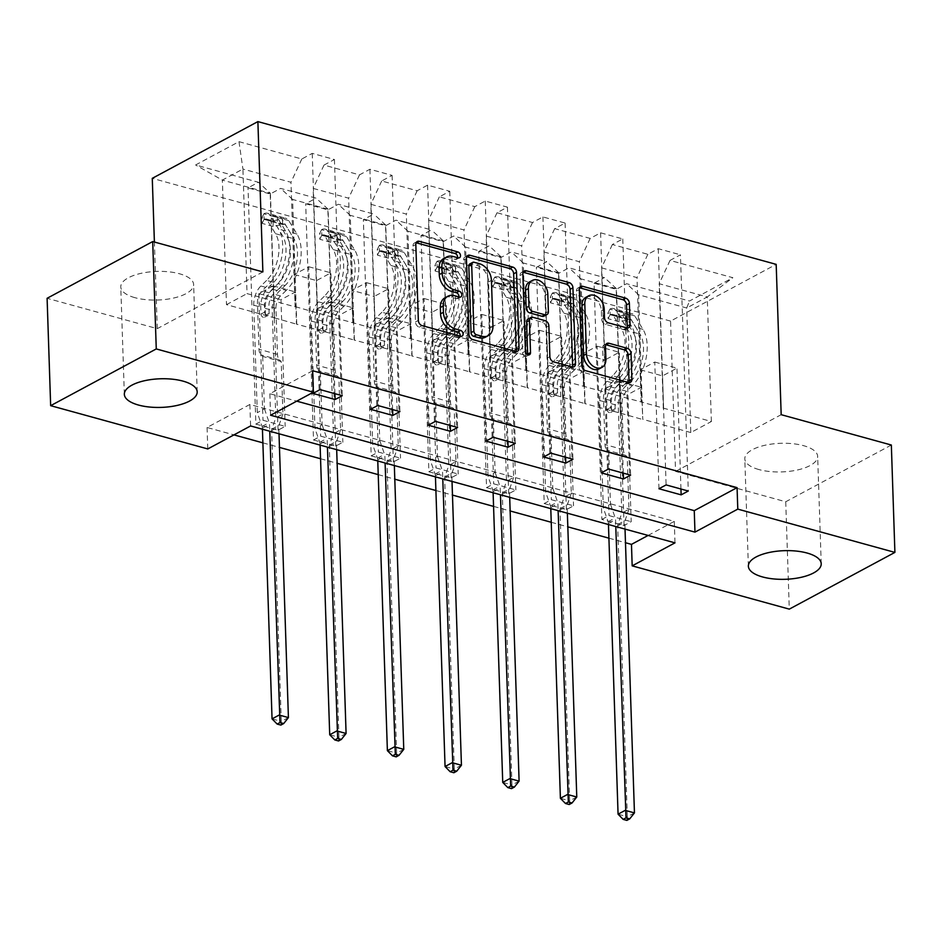 <?xml version="1.0" encoding="UTF-8"?>
<svg xmlns="http://www.w3.org/2000/svg" width="942" height="942" viewBox="0 0 942 942"><rect width="100%" height="100%" fill="white"/><g stroke="black" fill="none" stroke-linecap="round" stroke-linejoin="round"><path stroke-width="0.71" stroke-dasharray="4.71 3.53" d="M758.969 469.575A36.444 14.318 -1.9 0 1 744.804 458.825A36.444 14.318 -1.9 0 1 764.963 445.26A36.444 14.318 -1.9 0 1 803.502 445.648A36.444 14.318 -1.9 0 1 817.656 456.399A36.444 14.318 -1.9 0 1 797.509 469.964A36.444 14.318 -1.9 0 1 758.969 469.575M134.941 297.684A36.444 14.318 -1.9 0 1 120.776 286.921A36.444 14.318 -1.9 0 1 140.923 273.368A36.444 14.318 -1.9 0 1 179.463 273.757A36.444 14.318 -1.9 0 1 193.628 284.508A36.444 14.318 -1.9 0 1 173.481 298.072A36.444 14.318 -1.9 0 1 134.941 297.684M891.344 445.024L785.734 501.768L675.567 471.412L670.574 321.104L776.184 264.361M670.574 321.104L152.274 178.332M658.964 488.745L654.761 362.046L640.348 369.794L641.42 402.01L711.375 421.51L690.816 432.543L686.694 307.999L638.629 294.764L642.762 419.308L641.408 387.256L626.995 394.992L631.199 521.691L624.063 525.53L601.879 519.419L594.049 283.201L604.458 277.607L568.968 267.822L558.559 273.427L536.375 267.316L546.796 261.711L511.306 251.938L500.885 257.543L478.701 251.432L489.122 245.827L453.632 236.053L443.211 241.647L421.027 235.547L431.448 229.942L395.958 220.169L385.537 225.762L363.365 219.651L373.774 214.058L338.284 204.284L327.875 209.878L305.691 203.766L316.112 198.173L280.622 188.4L270.201 193.993L248.017 187.882L258.438 182.289L195.595 164.98L238.974 141.665L242.918 169.054L290.972 182.289L295.105 306.845L247.051 293.61L242.918 169.054L222.359 180.099L195.595 164.98M594.049 283.201L616.221 289.312L626.642 283.719L689.485 301.028L732.876 277.713L670.033 260.404L680.442 254.811L688.284 491.029M238.974 141.665L301.817 158.986L312.238 153.381L334.422 159.492L324.001 165.085L359.491 174.871L369.912 169.266L392.096 175.377L381.675 180.982L417.165 190.755L427.586 185.15L449.758 191.261L439.349 196.866L474.839 206.639L485.248 201.046L507.432 207.146L497.011 212.751L532.501 222.524L542.922 216.931L565.106 223.042L554.685 228.635L590.175 238.408L600.596 232.815L622.78 238.927L612.359 244.52L647.849 254.293L658.27 248.7L680.442 254.811M312.673 370.748L269.859 393.744L296.754 401.151M648.096 535.445L674.284 521.385L249.877 404.471L207.063 427.48L233.957 434.886M262.889 442.858L279.456 447.415M320.563 458.742L337.13 463.299M378.225 474.627L394.804 479.195M435.899 490.511L452.478 495.08M493.573 506.396L510.14 510.964M551.247 522.28L567.814 526.849M608.909 538.165L625.488 542.733M255.859 424.1L278.031 430.211L285.167 426.373L262.995 420.262L255.859 424.1L248.017 187.882M313.521 439.985L335.705 446.096L342.841 442.257L320.657 436.146L313.521 439.985L305.691 203.766M371.195 455.869L393.379 461.98L400.515 458.153L378.331 452.042L371.195 455.869L363.365 219.651M428.869 471.754L451.053 477.865L458.189 474.038L436.005 467.927L428.869 471.754L421.027 235.547M486.543 487.638L508.715 493.749L515.851 489.922L493.679 483.811L486.543 487.638L478.701 251.432M544.205 503.534L566.389 509.634L573.525 505.807L551.341 499.696L544.205 503.534L536.375 267.316M601.879 519.419L609.015 515.58L631.199 521.691M585.088 403.423L580.955 278.867L616.445 288.652L620.578 413.197L584.805 403.576L583.734 371.36L569.321 379.108L573.525 505.807M641.137 402.163L637.004 277.607L601.514 267.834L605.647 392.378L641.42 402.01M616.445 288.652L604.458 277.607M580.955 278.867L568.968 267.822M647.849 254.293L637.004 277.607M612.359 244.52L601.514 267.834M527.426 387.539L523.293 262.983L558.783 272.768L562.916 397.312L527.131 387.692L526.072 355.475L511.647 363.223L515.851 489.922M583.463 386.267L579.33 261.723L543.84 251.95L547.973 376.494L605.647 392.378M558.783 272.768L546.796 261.711M523.293 262.983L511.306 251.938M590.175 238.408L579.33 261.723M554.685 228.635L543.84 251.95M469.752 371.654L465.619 247.098L501.109 256.872L505.242 381.428L469.469 371.807L468.398 339.591L453.985 347.339L458.189 474.038M525.789 370.383L521.656 245.838L486.166 236.065L490.299 360.609L547.973 376.494M501.109 256.872L489.122 245.827M465.619 247.098L453.632 236.053M532.501 222.524L521.656 245.838M497.011 212.751L486.166 236.065M412.078 355.77L407.945 231.214L443.435 240.987L447.568 365.543L411.795 355.923L410.724 323.707L396.311 331.454L400.515 458.153M468.115 354.498L463.982 229.954L428.492 220.181L432.625 344.725L490.299 360.609M443.435 240.987L431.448 229.942M407.945 231.214L395.958 220.169M474.839 206.639L463.982 229.954M439.349 196.866L428.492 220.181M354.404 339.874L350.271 215.329L385.761 225.103L389.894 349.659L354.121 340.027L353.05 307.822L338.637 315.57L342.841 442.257M410.453 338.614L406.32 214.07L370.83 204.284L374.963 328.84L432.625 344.725M385.761 225.103L373.774 214.058M350.271 215.329L338.284 204.284M417.165 190.755L406.32 214.07M381.675 180.982L370.83 204.284M296.742 323.989L292.609 199.445L328.099 209.218L332.232 333.774L296.447 324.142L295.388 291.938L280.963 299.674L285.167 426.373M352.779 322.729L348.646 198.173L313.156 188.4L317.289 312.956L374.963 328.84M328.099 209.218L316.112 198.173M292.609 199.445L280.622 188.4M359.491 174.871L348.646 198.173M324.001 165.085L313.156 188.4M270.425 193.334L274.558 317.878L226.492 304.643L222.359 180.099L270.425 193.334L258.438 182.289M301.817 158.986L290.972 182.289M785.734 501.768L789.29 609.133M207.063 427.48L207.782 448.945M262.877 271.908L157.267 328.652L47.1 298.296M157.267 328.652L154.394 242.035M226.492 304.643L247.051 293.61M690.816 432.543L642.762 419.308M711.375 421.51L707.242 296.954L686.694 307.999L689.485 301.028M663.309 408.263L659.176 283.719L707.242 296.954L732.876 277.713M620.578 413.197L642.479 419.461M562.916 397.312L584.805 403.576M505.242 381.428L527.131 387.692M447.568 365.543L469.469 371.807M389.894 349.659L411.795 355.923M332.232 333.774L354.121 340.027M274.558 317.878L296.447 324.142M312.944 393.438L308.74 266.739L294.328 274.475L295.105 306.845M295.388 306.692L317.289 312.956M638.629 294.764L626.642 283.719M670.033 260.404L659.176 283.719M269.859 393.744L270.566 415.222M249.877 404.471L250.596 425.949M674.284 521.385L674.99 542.851M274.275 318.031L273.204 285.826L258.791 293.574L280.963 299.674M273.204 285.826L295.388 291.938M258.791 293.574L262.995 420.262M278.031 430.211L270.201 193.993M312.238 153.381L320.08 389.599M334.928 393.685L330.913 272.85L316.5 280.586L317.572 312.803M334.422 159.492L342.252 395.711M294.328 274.475L316.5 280.586M308.74 266.739L330.913 272.85M370.606 409.323L366.403 282.624L351.99 290.36L374.174 296.471L375.246 328.687M351.99 290.36L353.062 322.576M366.403 282.624L388.587 288.735L374.174 296.471M392.096 175.377L399.926 411.595M392.602 409.582L388.587 288.735M369.912 169.266L377.742 405.484M331.937 333.927L330.877 301.711L316.453 309.459L320.657 436.146M335.705 446.096L327.875 209.878M316.453 309.459L338.637 315.57M330.877 301.711L353.05 307.822M428.28 425.207L424.077 298.508L409.664 306.256L431.848 312.355L432.92 344.572M409.664 306.256L410.736 338.461M424.077 298.508L446.261 304.619L431.848 312.355M449.758 191.261L457.6 427.48M450.264 425.466L446.261 304.619M427.586 185.15L435.416 421.368M389.611 349.812L388.54 317.595L374.127 325.343L378.331 452.042M393.379 461.98L385.537 225.762M374.127 325.343L396.311 331.454M388.54 317.595L410.724 323.707M485.954 441.091L481.751 314.392L467.338 322.14L489.522 328.252L490.582 360.456M467.338 322.14L468.41 354.345M481.751 314.392L503.935 320.504L489.522 328.252M507.432 207.146L515.274 443.364M507.938 441.351L503.935 320.504M485.248 201.046L493.09 437.253M447.285 365.696L446.214 333.48L431.801 341.228L436.005 467.927M451.053 477.865L443.211 241.647M431.801 341.228L453.985 347.339M446.214 333.48L468.398 339.591M543.628 456.976L539.425 330.277L525.012 338.025L547.184 344.136L548.256 376.341M525.012 338.025L526.072 370.23M539.425 330.277L561.597 336.388L547.184 344.136M565.106 223.042L572.936 459.249M565.612 457.235L561.597 336.388M542.922 216.931L550.764 453.137M504.959 381.581L503.888 349.364L489.475 357.112L493.679 483.811M508.715 493.749L500.885 257.543M489.475 357.112L511.647 363.223M503.888 349.364L526.072 355.475M601.29 472.86L597.087 346.161L582.674 353.909L604.858 360.021L605.93 392.225M582.674 353.909L583.746 386.114M597.087 346.161L619.271 352.273L604.858 360.021M622.78 238.927L630.61 475.133M623.286 473.12L619.271 352.273M600.596 232.815L608.426 469.034M562.621 397.465L561.562 365.26L547.137 372.997L551.341 499.696M566.389 509.634L558.559 273.427M547.137 372.997L569.321 379.108M561.562 365.26L583.734 371.36M640.348 369.794L662.532 375.905L663.604 408.11M654.761 362.046L676.945 368.157L662.532 375.905M680.948 489.004L676.945 368.157M658.27 248.7L666.1 484.918M620.295 413.35L619.224 381.145L604.811 388.881L609.015 515.58M624.063 525.53L616.221 289.312M604.811 388.881L626.995 394.992M619.224 381.145L641.408 387.256M675.567 471.412L781.177 414.68M457.612 257.719A3.215 2.308 61.8 0 1 456.635 259.25A3.215 2.308 61.8 0 1 455.21 259.368L450.217 258.002A14.672 10.574 61.8 0 0 443.717 258.555M445.024 297.766A14.672 10.574 61.8 0 1 451.524 297.201L456.505 298.579A3.215 2.308 61.8 0 0 457.93 298.461A3.215 2.308 61.8 0 0 458.919 296.918M416.128 242.777A4.592 3.309 61.8 0 0 414.433 243.024A4.592 3.309 61.8 0 0 412.973 246.062L415.481 321.952A4.592 3.309 61.8 0 0 419.249 327.168L457.812 337.789A3.215 2.308 61.8 0 0 459.237 337.66A3.215 2.308 61.8 0 0 460.214 336.129M466.749 256.719A4.592 3.309 61.8 0 0 465.042 256.966A4.592 3.309 61.8 0 0 463.594 260.016L466.102 335.894A4.592 3.309 61.8 0 0 469.87 341.11L512.695 352.909A4.592 3.309 61.8 0 0 514.721 352.732A4.592 3.309 61.8 0 0 515.875 351.437M485.436 337.189A14.672 10.574 61.8 0 0 490.099 327.463L488.592 281.941A14.672 10.574 61.8 0 0 476.522 265.244L471.271 263.795A3.215 2.308 61.8 0 0 469.846 263.925M528.05 319.02A4.592 3.309 61.8 0 1 530.087 318.843L542.239 322.199A4.592 3.309 61.8 0 1 546.007 327.404L547.031 358.184A4.592 3.309 61.8 0 0 550.799 363.4L569.121 368.452A4.592 3.309 61.8 0 0 571.146 368.275A4.592 3.309 61.8 0 0 572.3 366.991M523.175 272.262A4.592 3.309 61.8 0 0 521.479 272.509A4.592 3.309 61.8 0 0 520.019 275.559L522.575 352.697A3.215 2.308 61.8 0 0 524.023 355.687A3.215 2.308 61.8 0 0 526.637 356.229A3.215 2.308 61.8 0 0 527.626 354.651M544.076 316.112A4.592 3.309 61.8 0 0 545.536 313.074L544.947 295.47A12.27 8.843 61.8 0 0 539.425 284.072A12.27 8.843 61.8 0 0 529.439 281.988M585.853 297.331A12.27 8.843 61.8 0 1 595.85 299.403A12.27 8.843 61.8 0 1 601.361 310.813L601.644 319.138A4.592 3.309 61.8 0 0 605.412 324.354L623.734 329.394A4.592 3.309 61.8 0 0 625.771 329.217A4.592 3.309 61.8 0 0 626.913 327.934M599.124 368.899A12.27 8.843 61.8 0 0 603.021 360.762L605.883 359.232M605.765 344.725A4.592 3.309 61.8 0 0 604.058 344.972A4.592 3.309 61.8 0 0 602.597 348.01L603.021 360.762M579.601 287.805A4.592 3.309 61.8 0 0 577.905 288.052A4.592 3.309 61.8 0 0 576.445 291.102L578.965 366.98A4.592 3.309 61.8 0 0 582.733 372.196L625.547 383.995A4.592 3.309 61.8 0 0 627.572 383.818A4.592 3.309 61.8 0 0 628.726 382.534M273.003 220.852L273.192 226.433L282.6 224.396L282.412 218.803L273.003 220.852L261.911 217.802L263.925 213.716L264.113 219.298A6.311 3.603 105.4 0 1 265.832 219.086A6.311 3.603 105.4 0 1 267.281 220.263L275.511 233.698A29.673 16.956 105.4 0 1 266.586 280.457L273.616 282.388L267.881 287.946A17.05 9.75 -74.6 0 0 260.769 307.139L260.993 314.11A2.802 2.025 61.8 0 0 263.301 317.289A2.802 2.025 61.8 0 0 264.537 317.183A2.802 2.025 61.8 0 0 265.432 315.323L265.208 308.364A17.05 9.75 105.4 0 1 272.32 289.17L278.055 283.613L285.073 285.544L279.35 291.102A17.05 9.75 -74.6 0 0 272.226 310.295L275.794 417.765L282.93 413.927L281.187 361.528L262.7 356.441L261.016 354.887A10.15 5.805 105.4 0 1 258.979 349.258L257.449 303.218A10.986 6.276 -74.6 0 1 262.041 290.854L267.764 285.296A35.749 20.43 105.4 0 0 278.514 228.965L270.283 215.53A12.387 7.077 105.4 0 0 267.446 213.233L274.475 215.165A12.387 7.077 105.4 0 1 277.301 217.461L285.532 230.908A35.749 20.43 105.4 0 1 274.793 287.239L267.764 285.296M282.412 218.803A12.387 7.077 105.4 0 1 285.932 218.32A12.387 7.077 105.4 0 1 288.758 220.628L297.001 234.063A35.749 20.43 105.4 0 1 286.25 290.395L279.221 288.452L273.498 294.01A10.986 6.276 -74.6 0 0 268.917 306.374L269.141 313.333A2.802 2.025 -118.2 0 1 268.258 315.193A2.802 2.025 -118.2 0 1 267.01 315.299A2.802 2.025 -118.2 0 1 264.714 312.108L264.478 305.149A10.986 6.276 105.4 0 1 269.059 292.785L274.793 287.239M263.925 213.716A12.387 7.077 105.4 0 1 267.446 213.233M266.586 280.457L260.863 286.015A17.05 9.75 -74.6 0 0 253.739 305.208L257.307 412.667L262.076 426.443A4.675 3.368 -118.2 0 1 262.394 428.115L262.429 429.211M262.7 356.441L264.443 408.84L257.307 412.667M282.6 224.396A6.311 3.603 105.4 0 1 284.319 224.184A6.311 3.603 105.4 0 1 285.756 225.35L293.998 238.785A29.673 16.956 105.4 0 1 285.073 285.544M286.25 290.395L280.516 295.941A10.986 6.276 -74.6 0 0 275.935 308.305L277.466 354.357A10.15 5.805 -74.6 0 0 279.503 359.974L281.187 361.528M273.192 226.433L262.1 223.384L261.911 217.802M264.113 219.298L262.1 223.384M273.616 282.388A29.673 16.956 -74.6 0 0 282.529 235.63L274.299 222.194A6.311 3.603 -74.6 0 0 273.31 221.205L272.697 221.087L272.509 215.353L273.109 215.035A12.387 7.077 105.4 0 1 274.475 215.165M288.417 717.592L281.281 721.419L271.637 430.659A4.675 3.368 -118.2 0 1 271.849 429.128L275.794 417.765M280.834 725.093L281.281 721.419L272.05 718.876M279.221 288.452A35.749 20.43 -74.6 0 0 289.971 232.121L281.74 218.685A12.387 7.077 -74.6 0 0 278.914 216.389A12.387 7.077 -74.6 0 0 277.549 216.248C273.839 216.319 272.368 215.918 273.109 215.035L273.31 221.205L277.749 222.43A6.311 3.603 105.4 0 1 278.738 223.419L286.969 236.854A29.673 16.956 105.4 0 1 278.055 283.613M284.319 224.184L277.219 222.23L277.549 216.248M264.443 408.84L269.212 422.605A4.675 3.368 -118.2 0 1 269.53 424.277L269.765 431.236M279.009 433.779L278.773 426.832A4.675 3.368 -118.2 0 1 278.985 425.301L282.93 413.927M330.677 236.736L330.866 242.318L340.262 240.281L340.086 234.688L330.677 236.736L319.585 233.687L321.599 229.601L321.787 235.182A6.311 3.603 105.4 0 1 323.506 234.97A6.311 3.603 105.4 0 1 324.943 236.148L333.185 249.583A29.673 16.956 105.4 0 1 324.26 296.341L331.29 298.273L325.555 303.83A17.05 9.75 -74.6 0 0 318.443 323.024L318.667 329.994A2.802 2.025 61.8 0 0 320.975 333.174A2.802 2.025 61.8 0 0 322.211 333.068A2.802 2.025 61.8 0 0 323.106 331.207L322.87 324.248A17.05 9.75 105.4 0 1 329.994 305.055L335.717 299.497L342.747 301.428L337.012 306.986A17.05 9.75 -74.6 0 0 329.9 326.179L333.468 433.65L340.604 429.811L338.861 377.412L320.374 372.325L318.69 370.771A10.15 5.805 105.4 0 1 316.653 365.143L315.123 319.103A10.986 6.276 -74.6 0 1 319.703 306.739L325.437 301.181A35.749 20.43 105.4 0 0 336.176 244.849L327.946 231.414A12.387 7.077 105.4 0 0 325.12 229.118L332.149 231.049A12.387 7.077 105.4 0 1 334.975 233.357L343.206 246.792A35.749 20.43 105.4 0 1 332.455 303.124L325.437 301.181M340.086 234.688A12.387 7.077 105.4 0 1 343.606 234.217A12.387 7.077 105.4 0 1 346.432 236.513L354.663 249.948A35.749 20.43 105.4 0 1 343.924 306.28L336.895 304.337L331.172 309.894A10.986 6.276 -74.6 0 0 326.58 322.258L326.815 329.217A2.802 2.025 -118.2 0 1 325.92 331.078A2.802 2.025 -118.2 0 1 324.684 331.184A2.802 2.025 -118.2 0 1 322.376 327.993L322.152 321.034A10.986 6.276 105.4 0 1 326.733 308.682L332.455 303.124M321.599 229.601A12.387 7.077 105.4 0 1 325.12 229.118M324.26 296.341L318.537 301.899A17.05 9.75 -74.6 0 0 311.413 321.092L314.981 428.551L319.75 442.328A4.675 3.368 -118.2 0 1 320.068 444L320.103 445.095M320.374 372.325L322.117 424.724L314.981 428.551M340.262 240.281A6.311 3.603 105.4 0 1 341.993 240.069A6.311 3.603 105.4 0 1 343.43 241.234L351.66 254.681A29.673 16.956 105.4 0 1 342.747 301.428M343.924 306.28L338.19 311.837A10.986 6.276 -74.6 0 0 333.609 324.189L335.14 370.241A10.15 5.805 -74.6 0 0 337.165 375.858L338.861 377.412M330.866 242.318L319.774 239.268L319.585 233.687M321.787 235.182L319.774 239.268M331.29 298.273A29.673 16.956 -74.6 0 0 340.203 251.514L331.973 238.079A6.311 3.603 -74.6 0 0 330.983 237.09L330.371 236.972L330.183 231.237L330.783 230.92A12.387 7.077 105.4 0 1 332.149 231.049M346.091 733.477L338.955 737.303L329.311 446.543A4.675 3.368 -118.2 0 1 329.523 445.013L333.468 433.65M338.508 740.977L338.955 737.303L329.712 734.76M336.895 304.337A35.749 20.43 -74.6 0 0 347.645 248.017L339.414 234.57A12.387 7.077 -74.6 0 0 336.577 232.274A12.387 7.077 -74.6 0 0 335.211 232.132C331.513 232.203 330.041 231.803 330.783 230.92L330.983 237.09L335.423 238.314A6.311 3.603 105.4 0 1 336.412 239.303L344.642 252.739A29.673 16.956 105.4 0 1 335.717 299.497M341.993 240.069L334.893 238.114L335.211 232.132M322.117 424.724L326.886 438.489A4.675 3.368 -118.2 0 1 327.204 440.173L327.439 447.12M336.683 449.664L336.447 442.716A4.675 3.368 -118.2 0 1 336.659 441.186L340.604 429.811M388.351 252.621L388.528 258.214L397.936 256.165L397.748 250.584L388.351 252.621L377.259 249.571L379.273 245.485L379.449 251.078A6.311 3.603 105.4 0 1 381.18 250.866A6.311 3.603 105.4 0 1 382.617 252.032L390.848 265.467A29.673 16.956 105.4 0 1 381.934 312.226L388.952 314.157L383.229 319.715A17.05 9.75 -74.6 0 0 376.105 338.908L376.341 345.879A2.802 2.025 61.8 0 0 378.649 349.07A2.802 2.025 61.8 0 0 379.885 348.952A2.802 2.025 61.8 0 0 380.78 347.103L380.544 340.133A17.05 9.75 105.4 0 1 387.668 320.939L393.391 315.382L400.421 317.324L394.686 322.87A17.05 9.75 -74.6 0 0 387.574 342.076L391.13 449.534L398.266 445.696L396.535 393.297L378.048 388.21L376.353 386.656A10.15 5.805 105.4 0 1 374.327 381.027L372.797 334.987A10.986 6.276 -74.6 0 1 377.377 322.623L383.111 317.065A35.749 20.43 105.4 0 0 393.85 260.746L385.619 247.299A12.387 7.077 105.4 0 0 382.793 245.002L389.811 246.945A12.387 7.077 105.4 0 1 392.649 249.241L400.88 262.677A35.749 20.43 105.4 0 1 390.129 319.008L383.111 317.065M397.748 250.584A12.387 7.077 105.4 0 1 401.28 250.101A12.387 7.077 105.4 0 1 404.106 252.397L412.337 265.832A35.749 20.43 105.4 0 1 401.586 322.164L394.568 320.233L388.834 325.779A10.986 6.276 -74.6 0 0 384.254 338.143L384.489 345.102A2.802 2.025 -118.2 0 1 383.594 346.962A2.802 2.025 -118.2 0 1 382.358 347.068A2.802 2.025 -118.2 0 1 380.05 343.889L379.814 336.918A10.986 6.276 105.4 0 1 384.407 324.566L390.129 319.008M379.273 245.485A12.387 7.077 105.4 0 1 382.793 245.002M381.934 312.226L376.199 317.784A17.05 9.75 -74.6 0 0 369.087 336.977L372.655 444.436L377.424 458.212A4.675 3.368 -118.2 0 1 377.742 459.884L377.777 460.979M378.048 388.21L379.779 440.609L372.655 444.436M397.936 256.165A6.311 3.603 105.4 0 1 399.667 255.953A6.311 3.603 105.4 0 1 401.104 257.119L409.334 270.566A29.673 16.956 105.4 0 1 400.421 317.324M401.586 322.164L395.864 327.722A10.986 6.276 -74.6 0 0 391.283 340.074L392.802 386.126A10.15 5.805 -74.6 0 0 394.839 391.742L396.535 393.297M388.528 258.214L377.436 255.152L377.259 249.571M379.449 251.078L377.436 255.152M388.952 314.157A29.673 16.956 -74.6 0 0 397.877 267.41L389.647 253.963A6.311 3.603 -74.6 0 0 388.657 252.986L388.045 252.856L388.445 246.804A12.387 7.077 105.4 0 1 389.811 246.945M403.765 749.361L396.629 753.188L386.985 462.428A4.675 3.368 -118.2 0 1 387.197 460.897L391.13 449.534M396.182 756.862L396.629 753.188L387.386 750.644M394.568 320.233A35.749 20.43 -74.6 0 0 405.307 263.901L397.077 250.454A12.387 7.077 -74.6 0 0 394.251 248.158A12.387 7.077 -74.6 0 0 392.885 248.029C389.187 248.099 387.704 247.687 388.445 246.804L388.657 252.986L393.097 254.199A6.311 3.603 105.4 0 1 394.074 255.188L402.316 268.623A29.673 16.956 105.4 0 1 393.391 315.382M399.667 255.953L392.555 253.999L392.885 248.029M379.779 440.609L384.56 454.374A4.675 3.368 -118.2 0 1 384.878 456.058L385.101 463.005M394.345 465.548L394.121 458.601A4.675 3.368 -118.2 0 1 394.333 457.07L398.266 445.696M446.013 268.517L446.202 274.098L455.61 272.05L455.422 266.468L446.013 268.517L434.921 265.456L436.935 261.37L437.123 266.963A6.311 3.603 105.4 0 1 438.854 266.751A6.311 3.603 105.4 0 1 440.291 267.917L448.522 281.352A29.673 16.956 105.4 0 1 439.608 328.11L446.626 330.053L440.903 335.599A17.05 9.75 -74.6 0 0 433.779 354.804L434.015 361.763A2.802 2.025 61.8 0 0 436.311 364.954A2.802 2.025 61.8 0 0 437.559 364.848A2.802 2.025 61.8 0 0 438.442 362.988L438.218 356.017A17.05 9.75 105.4 0 1 445.33 336.824L451.065 331.266L458.083 333.209L452.36 338.767A17.05 9.75 -74.6 0 0 445.236 357.96L448.804 465.419L455.94 461.58L454.197 409.193L435.722 404.094L434.026 402.54A10.15 5.805 105.4 0 1 431.989 396.912L430.47 350.871A10.986 6.276 -74.6 0 1 435.051 338.508L440.774 332.962A35.749 20.43 105.4 0 0 451.524 276.63L443.293 263.183A12.387 7.077 105.4 0 0 440.467 260.887L447.485 262.83A12.387 7.077 105.4 0 1 450.311 265.126L458.542 278.561A35.749 20.43 105.4 0 1 447.803 334.893L440.774 332.962M455.422 266.468A12.387 7.077 105.4 0 1 458.942 265.985A12.387 7.077 105.4 0 1 461.78 268.282L470.011 281.717A35.749 20.43 105.4 0 1 459.26 338.048L452.242 336.117L446.508 341.675A10.986 6.276 -74.6 0 0 441.928 354.027L442.163 360.986A2.802 2.025 -118.2 0 1 441.268 362.847A2.802 2.025 -118.2 0 1 440.02 362.953A2.802 2.025 -118.2 0 1 437.724 359.773L437.488 352.803A10.986 6.276 105.4 0 1 442.069 340.451L447.803 334.893M436.935 261.37A12.387 7.077 105.4 0 1 440.467 260.887M439.608 328.11L433.873 333.668A17.05 9.75 -74.6 0 0 426.75 352.861L430.317 460.332L435.086 474.097A4.675 3.368 -118.2 0 1 435.416 475.769L435.451 476.876M435.722 404.094L437.453 456.493L430.317 460.332M455.61 272.05A6.311 3.603 105.4 0 1 457.329 271.838A6.311 3.603 105.4 0 1 458.778 273.015L467.008 286.45A29.673 16.956 105.4 0 1 458.083 333.209M459.26 338.048L453.538 343.606A10.986 6.276 -74.6 0 0 448.945 355.958L450.476 402.01A10.15 5.805 -74.6 0 0 452.513 407.627L454.197 409.193M446.202 274.098L435.11 271.037L434.921 265.456M437.123 266.963L435.11 271.037M446.626 330.053A29.673 16.956 -74.6 0 0 455.551 283.295L447.309 269.848A6.311 3.603 -74.6 0 0 446.331 268.87L445.519 263.006L446.119 262.688A12.387 7.077 105.4 0 1 447.485 262.83M461.439 765.245L454.303 769.072L444.659 478.324A4.675 3.368 -118.2 0 1 444.871 476.793L448.804 465.419M453.856 772.746L454.303 769.072L445.06 766.529M452.242 336.117A35.749 20.43 -74.6 0 0 462.981 279.786L454.75 266.351A12.387 7.077 -74.6 0 0 451.925 264.043A12.387 7.077 -74.6 0 0 450.559 263.913C446.861 263.984 445.378 263.572 446.119 262.688L446.331 268.87L450.759 270.095A6.311 3.603 105.4 0 1 451.748 271.072L459.979 284.508A29.673 16.956 105.4 0 1 451.065 331.266M457.329 271.838L450.229 269.883L450.559 263.913M437.453 456.493L442.222 470.258A4.675 3.368 -118.2 0 1 442.552 471.942L442.775 478.889M452.019 481.433L451.795 474.485A4.675 3.368 -118.2 0 1 452.007 472.955L455.94 461.58M503.687 284.402L503.876 289.983L513.284 287.934L513.096 282.353L503.687 284.402L492.595 281.34L494.609 277.254L494.797 282.847A6.311 3.603 105.4 0 1 496.516 282.635A6.311 3.603 105.4 0 1 497.965 283.801L506.195 297.248A29.673 16.956 105.4 0 1 497.27 343.995L504.3 345.938L498.565 351.496A17.05 9.75 -74.6 0 0 491.453 370.689L491.677 377.648A2.802 2.025 61.8 0 0 493.985 380.839A2.802 2.025 61.8 0 0 495.221 380.733A2.802 2.025 61.8 0 0 496.116 378.872L495.892 371.902A17.05 9.75 105.4 0 1 503.004 352.708L508.739 347.162L515.757 349.093L510.034 354.651A17.05 9.75 -74.6 0 0 502.91 373.844L506.478 481.303L513.614 477.476L511.871 425.077L493.384 419.979L491.7 418.425A10.15 5.805 105.4 0 1 489.663 412.808L488.133 366.756A10.986 6.276 -74.6 0 1 492.725 354.404L498.448 348.846A35.749 20.43 105.4 0 0 509.198 292.515L500.956 279.079A12.387 7.077 105.4 0 0 498.13 276.783L505.159 278.714A12.387 7.077 105.4 0 1 507.985 281.01L516.216 294.446A35.749 20.43 105.4 0 1 505.477 350.777L498.448 348.846M513.096 282.353A12.387 7.077 105.4 0 1 516.616 281.87A12.387 7.077 105.4 0 1 519.442 284.166L527.673 297.601A35.749 20.43 105.4 0 1 516.934 353.933L509.905 352.002L504.182 357.56A10.986 6.276 -74.6 0 0 499.601 369.912L499.825 376.882A2.802 2.025 -118.2 0 1 498.942 378.731A2.802 2.025 -118.2 0 1 497.694 378.849A2.802 2.025 -118.2 0 1 495.386 375.658L495.162 368.687A10.986 6.276 105.4 0 1 499.743 356.335L505.477 350.777M494.609 277.254A12.387 7.077 105.4 0 1 498.13 276.783M497.27 343.995L491.547 349.553A17.05 9.75 -74.6 0 0 484.423 368.746L487.991 476.216L492.76 489.981A4.675 3.368 -118.2 0 1 493.078 491.653L493.113 492.76M493.384 419.979L495.127 472.378L487.991 476.216M513.284 287.934A6.311 3.603 105.4 0 1 515.003 287.722A6.311 3.603 105.4 0 1 516.44 288.9L524.682 302.335A29.673 16.956 105.4 0 1 515.757 349.093M516.934 353.933L511.2 359.491A10.986 6.276 -74.6 0 0 506.619 371.855L508.15 417.895A10.15 5.805 -74.6 0 0 510.187 423.523L511.871 425.077M503.876 289.983L492.784 286.921L492.595 281.34M494.797 282.847L492.784 286.921M504.3 345.938A29.673 16.956 -74.6 0 0 513.213 299.179L504.983 285.744A6.311 3.603 -74.6 0 0 503.994 284.755L503.381 284.625L503.193 278.891L503.793 278.573A12.387 7.077 105.4 0 1 505.159 278.714M519.101 781.13L511.965 784.969L502.322 494.209A4.675 3.368 -118.2 0 1 502.533 492.678L506.478 481.303M511.518 788.631L511.965 784.969L502.734 782.413M509.905 352.002A35.749 20.43 -74.6 0 0 520.655 295.67L512.424 282.235A12.387 7.077 -74.6 0 0 509.598 279.939A12.387 7.077 -74.6 0 0 508.233 279.798C504.523 279.868 503.052 279.456 503.793 278.573L503.994 284.755L508.433 285.979A6.311 3.603 105.4 0 1 509.422 286.957L517.653 300.404A29.673 16.956 105.4 0 1 508.739 347.162M515.003 287.722L507.903 285.767L508.233 279.798M495.127 472.378L499.896 486.143A4.675 3.368 -118.2 0 1 500.214 487.826L500.449 494.774M509.693 497.317L509.457 490.37A4.675 3.368 -118.2 0 1 509.669 488.839L513.614 477.476M561.361 300.286L561.55 305.867L570.946 303.819L570.77 298.237L561.361 300.286L550.269 297.225L552.283 293.15L552.471 298.732A6.311 3.603 105.4 0 1 554.19 298.52A6.311 3.603 105.4 0 1 555.627 299.686L563.869 313.133A29.673 16.956 105.4 0 1 554.944 359.891L561.974 361.822L556.239 367.38A17.05 9.75 -74.6 0 0 549.127 386.573L549.351 393.532A2.802 2.025 61.8 0 0 551.659 396.723A2.802 2.025 61.8 0 0 552.895 396.617A2.802 2.025 61.8 0 0 553.79 394.757L553.555 387.798A17.05 9.75 105.4 0 1 560.678 368.593L566.401 363.047L573.431 364.978L567.696 370.536A17.05 9.75 -74.6 0 0 560.584 389.729L564.152 497.188L571.288 493.361L569.545 440.962L551.058 435.863L549.374 434.309A10.15 5.805 105.4 0 1 547.337 428.692L545.807 382.64A10.986 6.276 -74.6 0 1 550.387 370.288L556.121 364.731A35.749 20.43 105.4 0 0 566.86 308.399L558.63 294.964A12.387 7.077 105.4 0 0 555.804 292.668L562.833 294.599A12.387 7.077 105.4 0 1 565.659 296.895L573.89 310.33A35.749 20.43 105.4 0 1 563.139 366.662L556.121 364.731M570.77 298.237A12.387 7.077 105.4 0 1 574.29 297.754A12.387 7.077 105.4 0 1 577.116 300.051L585.347 313.486A35.749 20.43 105.4 0 1 574.608 369.817L567.579 367.886L561.856 373.444A10.986 6.276 -74.6 0 0 557.264 385.796L557.499 392.767A2.802 2.025 -118.2 0 1 556.604 394.627A2.802 2.025 -118.2 0 1 555.368 394.733A2.802 2.025 -118.2 0 1 553.06 391.542L552.836 384.583A10.986 6.276 105.4 0 1 557.417 372.22L563.139 366.662M552.283 293.15A12.387 7.077 105.4 0 1 555.804 292.668M554.944 359.891L549.221 365.437A17.05 9.75 -74.6 0 0 542.097 384.642L545.665 492.101L550.434 505.866A4.675 3.368 -118.2 0 1 550.752 507.55L550.787 508.645M551.058 435.863L552.801 488.262L545.665 492.101M570.946 303.819A6.311 3.603 105.4 0 1 572.677 303.607A6.311 3.603 105.4 0 1 574.114 304.784L582.344 318.219A29.673 16.956 105.4 0 1 573.431 364.978M574.608 369.817L568.874 375.375A10.986 6.276 -74.6 0 0 564.293 387.739L565.824 433.779A10.15 5.805 -74.6 0 0 567.849 439.408L569.545 440.962M561.55 305.867L550.458 302.806L550.269 297.225M552.471 298.732L550.458 302.806M561.974 361.822A29.673 16.956 -74.6 0 0 570.887 315.064L562.657 301.628A6.311 3.603 -74.6 0 0 561.668 300.639L561.055 300.51L560.867 294.775L561.467 294.457A12.387 7.077 105.4 0 1 562.833 294.599M576.775 797.014L569.639 800.853L559.995 510.093A4.675 3.368 -118.2 0 1 560.207 508.562L564.152 497.188M569.192 804.515L569.639 800.853L560.396 798.298M567.579 367.886A35.749 20.43 -74.6 0 0 578.329 311.555L570.098 298.119A12.387 7.077 -74.6 0 0 567.261 295.823A12.387 7.077 -74.6 0 0 565.895 295.682C562.197 295.753 560.726 295.341 561.467 294.457L561.668 300.639L566.107 301.864A6.311 3.603 105.4 0 1 567.096 302.841L575.327 316.288A29.673 16.956 105.4 0 1 566.401 363.047M572.677 303.607L565.577 301.652L565.895 295.682M552.801 488.262L557.57 502.039A4.675 3.368 -118.2 0 1 557.888 503.711L558.123 510.658M567.367 513.213L567.131 506.254A4.675 3.368 -118.2 0 1 567.343 504.724L571.288 493.361M619.035 316.171L619.212 321.752L628.62 319.703L628.432 314.122L619.035 316.171L607.943 313.109L609.957 309.035L610.133 314.616A6.311 3.603 105.4 0 1 611.864 314.404A6.311 3.603 105.4 0 1 613.301 315.57L621.532 329.017A29.673 16.956 105.4 0 1 612.618 375.776L619.636 377.707L613.913 383.264A17.05 9.75 -74.6 0 0 606.789 402.458L607.025 409.417A2.802 2.025 61.8 0 0 609.333 412.608A2.802 2.025 61.8 0 0 610.569 412.502A2.802 2.025 61.8 0 0 611.464 410.641L611.228 403.682A17.05 9.75 105.4 0 1 618.352 384.489L624.075 378.931L631.105 380.862L625.37 386.42A17.05 9.75 -74.6 0 0 618.258 405.613L621.814 513.072L628.95 509.245L627.219 456.846L608.732 451.76L607.037 450.194A10.15 5.805 105.4 0 1 605.011 444.577L603.481 398.525A10.986 6.276 -74.6 0 1 608.061 386.173L613.795 380.615A35.749 20.43 105.4 0 0 624.534 324.283L616.303 310.848A12.387 7.077 105.4 0 0 613.477 308.552L620.495 310.483A12.387 7.077 105.4 0 1 623.321 312.779L631.564 326.215A35.749 20.43 105.4 0 1 620.813 382.546L613.795 380.615M628.432 314.122A12.387 7.077 105.4 0 1 631.964 313.639A12.387 7.077 105.4 0 1 634.79 315.935L643.021 329.382A35.749 20.43 105.4 0 1 632.27 385.702L625.252 383.771L619.518 389.329A10.986 6.276 -74.6 0 0 614.938 401.681L615.173 408.651A2.802 2.025 -118.2 0 1 614.278 410.512A2.802 2.025 -118.2 0 1 613.042 410.618A2.802 2.025 -118.2 0 1 610.734 407.427L610.498 400.468A10.986 6.276 105.4 0 1 615.091 388.104L620.813 382.546M609.957 309.035A12.387 7.077 105.4 0 1 613.477 308.552M612.618 375.776L606.883 381.333A17.05 9.75 -74.6 0 0 599.771 400.527L603.327 507.985L608.108 521.75A4.675 3.368 -118.2 0 1 608.426 523.434L608.461 524.529M608.732 451.76L610.463 504.147L603.327 507.985M628.62 319.703A6.311 3.603 105.4 0 1 630.351 319.503A6.311 3.603 105.4 0 1 631.788 320.669L640.018 334.104A29.673 16.956 105.4 0 1 631.105 380.862M632.27 385.702L626.548 391.26A10.986 6.276 -74.6 0 0 621.967 403.623L623.486 449.664A10.15 5.805 -74.6 0 0 625.523 455.292L627.219 456.846M619.212 321.752L608.12 318.702L607.943 313.109M610.133 314.616L608.12 318.702M619.636 377.707A29.673 16.956 -74.6 0 0 628.561 330.948L620.331 317.513A6.311 3.603 -74.6 0 0 619.341 316.524L618.729 316.394L619.129 310.342A12.387 7.077 105.4 0 1 620.495 310.483M634.449 812.899L627.313 816.738L617.669 525.977A4.675 3.368 -118.2 0 1 617.881 524.447L621.814 513.072M626.866 820.4L627.313 816.738L618.07 814.194M625.252 383.771A35.749 20.43 -74.6 0 0 635.991 327.439L627.761 314.004A12.387 7.077 -74.6 0 0 624.935 311.708A12.387 7.077 -74.6 0 0 623.569 311.567C619.871 311.637 618.388 311.237 619.129 310.342L619.341 316.524L623.781 317.748A6.311 3.603 105.4 0 1 624.758 318.737L633 332.173A29.673 16.956 105.4 0 1 624.075 378.931M623.239 317.548L623.569 311.567M610.463 504.147L615.244 517.923A4.675 3.368 -118.2 0 1 615.562 519.595L615.785 526.543M625.029 529.098L624.805 522.139A4.675 3.368 -118.2 0 1 625.017 520.608L628.95 509.245M450.217 258.002L453.078 256.471M456.505 298.579L459.366 297.048M451.524 297.201L454.374 295.67M457.812 337.789L460.662 336.247M419.249 327.168L422.11 325.626M415.481 321.952L418.342 320.421M412.973 246.062L415.822 244.531M455.21 259.368L458.059 257.837M512.695 352.909L515.545 351.366M469.87 341.11L472.731 339.579M466.102 335.894L468.963 334.363M463.594 260.016L466.443 258.473M471.271 263.795L474.12 262.265M490.099 327.463L492.949 325.932M488.592 281.941L491.441 280.398M476.522 265.244L479.384 263.713M569.121 368.452L571.971 366.909M550.799 363.4L553.649 361.869M547.031 358.184L549.881 356.653M546.007 327.404L548.856 325.873M542.239 322.199L545.088 320.657M530.087 318.843L532.937 317.313M522.575 352.697L525.424 351.166M520.019 275.559L522.869 274.016M544.947 295.47L547.797 293.939M545.536 313.074L548.385 311.543M623.734 329.394L626.595 327.863M605.412 324.354L608.261 322.812M601.644 319.138L604.493 317.595M601.361 310.813L604.222 309.27M602.597 348.01L605.459 346.479M625.547 383.995L628.396 382.452M582.733 372.196L585.583 370.665M578.965 366.98L581.815 365.449M576.445 291.102L579.295 289.559M264.714 312.108L260.993 314.11M282.176 218.862L263.878 213.81M264.066 219.404L282.365 224.443M285.532 230.908L278.514 228.965M275.511 233.698L282.529 235.63M264.478 305.149L257.449 303.218M277.466 354.357L258.979 349.258M275.935 308.305L268.917 306.374M253.739 305.208L260.769 307.139M265.208 308.364L272.226 310.295M269.059 292.785L262.041 290.854M280.516 295.941L273.498 294.01M260.863 286.015L267.881 287.946M272.32 289.17L279.35 291.102M297.001 234.063L289.971 232.121M286.969 236.854L293.998 238.785M277.301 217.461L270.283 215.53M267.281 220.263L274.299 222.194M288.758 220.628L281.74 218.685M278.738 223.419L285.756 225.35M279.503 359.974L261.016 354.887M262.076 426.443L269.212 422.605M262.394 428.115L269.53 424.277M271.637 430.659L278.773 426.832M271.849 429.128L278.985 425.301M269.141 313.333L265.432 315.323M322.376 327.993L318.667 329.994M339.85 234.746L321.552 229.707M321.728 235.288L340.027 240.328M343.206 246.792L336.176 244.849M333.185 249.583L340.203 251.514M322.152 321.034L315.123 319.103M335.14 370.241L316.653 365.143M333.609 324.189L326.58 322.258M311.413 321.092L318.443 323.024M322.87 324.248L329.9 326.179M326.733 308.682L319.703 306.739M338.19 311.837L331.172 309.894M318.537 301.899L325.555 303.83M329.994 305.055L337.012 306.986M354.663 249.948L347.645 248.017M344.642 252.739L351.66 254.681M334.975 233.357L327.946 231.414M324.943 236.148L331.973 238.079M346.432 236.513L339.414 234.57M336.412 239.303L343.43 241.234M337.165 375.858L318.69 370.771M319.75 442.328L326.886 438.489M320.068 444L327.204 440.173M329.311 446.543L336.447 442.716M329.523 445.013L336.659 441.186M326.815 329.217L323.106 331.207M380.05 343.889L376.341 345.879M397.512 250.631L379.214 245.591M379.402 251.173L397.701 256.212M400.88 262.677L393.85 260.746M390.848 265.467L397.877 267.41M379.814 336.918L372.797 334.987M392.802 386.126L374.327 381.027M391.283 340.074L384.254 338.143M369.087 336.977L376.105 338.908M380.544 340.133L387.574 342.076M384.407 324.566L377.377 322.623M395.864 327.722L388.834 325.779M376.199 317.784L383.229 319.715M387.668 320.939L394.686 322.87M412.337 265.832L405.307 263.901M402.316 268.623L409.334 270.566M392.649 249.241L385.619 247.299M382.617 252.032L389.647 253.963M404.106 252.397L397.077 250.454M394.074 255.188L401.104 257.119M394.839 391.742L376.353 386.656M377.424 458.212L384.56 454.374M377.742 459.884L384.878 456.058M386.985 462.428L394.121 458.601M387.197 460.897L394.333 457.07M384.489 345.102L380.78 347.103M437.724 359.773L434.015 361.763M455.186 266.515L436.888 261.476M437.076 267.057L455.375 272.097M458.542 278.561L451.524 276.63M448.522 281.352L455.551 283.295M437.488 352.803L430.47 350.871M450.476 402.01L431.989 396.912M448.945 355.958L441.928 354.027M426.75 352.861L433.779 354.804M438.218 356.017L445.236 357.96M442.069 340.451L435.051 338.508M453.538 343.606L446.508 341.675M433.873 333.668L440.903 335.599M445.33 336.824L452.36 338.767M470.011 281.717L462.981 279.786M459.979 284.508L467.008 286.45M450.311 265.126L443.293 263.183M440.291 267.917L447.309 269.848M461.78 268.282L454.75 266.351M451.748 271.072L458.778 273.015M452.513 407.627L434.026 402.54M435.086 474.097L442.222 470.258M435.416 475.769L442.552 471.942M444.659 478.324L451.795 474.485M444.871 476.793L452.007 472.955M442.163 360.986L438.442 362.988M495.386 375.658L491.677 377.648M512.86 282.4L494.562 277.36M494.75 282.941L513.049 287.981M516.216 294.446L509.198 292.515M506.195 297.248L513.213 299.179M495.162 368.687L488.133 366.756M508.15 417.895L489.663 412.808M506.619 371.855L499.601 369.912M484.423 368.746L491.453 370.689M495.892 371.902L502.91 373.844M499.743 356.335L492.725 354.404M511.2 359.491L504.182 357.56M491.547 349.553L498.565 351.496M503.004 352.708L510.034 354.651M527.673 297.601L520.655 295.67M517.653 300.404L524.682 302.335M507.985 281.01L500.956 279.079M497.965 283.801L504.983 285.744M519.442 284.166L512.424 282.235M509.422 286.957L516.44 288.9M510.187 423.523L491.7 418.425M492.76 489.981L499.896 486.143M493.078 491.653L500.214 487.826M502.322 494.209L509.457 490.37M502.533 492.678L509.669 488.839M499.825 376.882L496.116 378.872M553.06 391.542L549.351 393.532M570.534 298.284L552.236 293.245M552.412 298.826L570.711 303.866M573.89 310.33L566.86 308.399M563.869 313.133L570.887 315.064M552.836 384.583L545.807 382.64M565.824 433.779L547.337 428.692M564.293 387.739L557.264 385.796M542.097 384.642L549.127 386.573M553.555 387.798L560.584 389.729M557.417 372.22L550.387 370.288M568.874 375.375L561.856 373.444M549.221 365.437L556.239 367.38M560.678 368.593L567.696 370.536M585.347 313.486L578.329 311.555M575.327 316.288L582.344 318.219M565.659 296.895L558.63 294.964M555.627 299.686L562.657 301.628M577.116 300.051L570.098 298.119M567.096 302.841L574.114 304.784M567.849 439.408L549.374 434.309M550.434 505.866L557.57 502.039M550.752 507.55L557.888 503.711M559.995 510.093L567.131 506.254M560.207 508.562L567.343 504.724M557.499 392.767L553.79 394.757M610.734 407.427L607.025 409.417M628.196 314.169L609.898 309.129M610.086 314.71L628.385 319.75M631.564 326.215L624.534 324.283M621.532 329.017L628.561 330.948M610.498 400.468L603.481 398.525M623.486 449.664L605.011 444.577M621.967 403.623L614.938 401.681M599.771 400.527L606.789 402.458M611.228 403.682L618.258 405.613M615.091 388.104L608.061 386.173M626.548 391.26L619.518 389.329M606.883 381.333L613.913 383.264M618.352 384.489L625.37 386.42M643.021 329.382L635.991 327.439M633 332.173L640.018 334.104M623.321 312.779L616.303 310.848M613.301 315.57L620.331 317.513M634.79 315.935L627.761 314.004M624.758 318.737L631.788 320.669M625.523 455.292L607.037 450.194M608.108 521.75L615.244 517.923M608.426 523.434L615.562 519.595M617.669 525.977L624.805 522.139M617.881 524.447L625.017 520.608M615.173 408.651L611.464 410.641M748.372 566.189L744.804 458.825M124.344 394.298L120.776 286.921M197.196 391.884L193.628 284.508M821.224 563.775L817.656 456.399M457.93 298.461L460.779 296.918M459.237 337.66L462.086 336.129M414.433 243.024L417.282 241.493M456.635 259.25L459.484 257.719M514.721 352.732L517.582 351.189M465.042 256.966L467.903 255.435M571.146 368.275L574.008 366.732M526.637 356.229L529.486 354.698M521.479 272.509L524.329 270.978M604.058 344.972L606.907 343.441M627.572 383.818L630.433 382.275M577.905 288.052L580.755 286.521M625.771 329.217L628.62 327.686M278.914 216.389L285.932 218.32M265.832 219.086L272.933 221.04M268.258 315.193L264.537 317.183M336.577 232.274L343.606 234.217M323.506 234.97L330.607 236.937M325.92 331.078L322.211 333.068M394.251 248.158L401.28 250.101M381.18 250.866L388.281 252.821M383.594 346.962L379.885 348.952M451.925 264.043L458.942 265.985M438.854 266.751L445.955 268.705M441.268 362.847L437.559 364.848M509.598 279.939L516.616 281.87M496.516 282.635L503.617 284.59M498.942 378.731L495.221 380.733M567.261 295.823L574.29 297.754M554.19 298.52L561.291 300.474M556.604 394.627L552.895 396.617M624.935 311.708L631.964 313.639M611.864 314.404L618.965 316.359M623.239 317.536L630.351 319.503M614.278 410.512L610.569 412.502"/><path stroke-width="1.41" d="M460.508 255.588A3.215 2.308 61.8 0 0 457.871 251.938L419.308 241.317A4.592 3.309 61.8 0 0 417.282 241.493A4.592 3.309 61.8 0 0 415.822 244.531L418.342 320.421A4.592 3.309 61.8 0 0 422.11 325.626L460.662 336.247A3.215 2.308 61.8 0 0 462.086 336.129A3.215 2.308 61.8 0 0 463.111 333.998A3.215 2.308 61.8 0 0 460.473 330.348L455.481 328.97A14.672 10.574 61.8 0 1 443.423 312.285L443.211 305.962A14.672 10.574 61.8 0 1 447.874 296.235A14.672 10.574 61.8 0 1 454.374 295.67L459.366 297.048A3.215 2.308 61.8 0 0 460.779 296.918A3.215 2.308 61.8 0 0 461.804 294.799A3.215 2.308 61.8 0 0 459.166 291.149L454.174 289.771A14.672 10.574 61.8 0 1 442.116 273.086L441.904 266.763A14.672 10.574 61.8 0 1 446.579 257.025A14.672 10.574 61.8 0 1 453.078 256.471L458.059 257.837A3.215 2.308 61.8 0 0 459.484 257.719A3.215 2.308 61.8 0 0 460.508 255.588M457.612 257.719A3.215 2.308 61.8 0 0 457.647 257.119A3.215 2.308 61.8 0 0 455.01 253.469L416.458 242.848A4.592 3.309 61.8 0 0 416.128 242.777M460.214 336.129A3.215 2.308 61.8 0 0 460.249 335.529A3.215 2.308 61.8 0 0 457.612 331.878L452.619 330.512L455.481 328.97M458.919 296.918A3.215 2.308 61.8 0 0 458.954 296.33A3.215 2.308 61.8 0 0 456.317 292.679L451.324 291.302L454.174 289.771M762.537 576.94A36.444 14.318 -1.9 0 1 748.372 566.189A36.444 14.318 -1.9 0 1 768.519 552.624A36.444 14.318 -1.9 0 1 807.058 553.025A36.444 14.318 -1.9 0 1 821.224 563.775A36.444 14.318 -1.9 0 1 801.077 577.34A36.444 14.318 -1.9 0 1 762.537 576.94M138.498 405.048A36.444 14.318 -1.9 0 1 124.344 394.298A36.444 14.318 -1.9 0 1 144.491 380.733A36.444 14.318 -1.9 0 1 183.031 381.133A36.444 14.318 -1.9 0 1 197.196 391.884A36.444 14.318 -1.9 0 1 177.037 405.449A36.444 14.318 -1.9 0 1 138.498 405.048M626.595 327.863A4.592 3.309 61.8 0 0 628.62 327.686A4.592 3.309 61.8 0 0 630.08 324.649L629.374 303.359A4.592 3.309 61.8 0 0 625.606 298.143L582.78 286.344A4.592 3.309 61.8 0 0 580.755 286.521A4.592 3.309 61.8 0 0 579.295 289.559L581.815 365.449A4.592 3.309 61.8 0 0 585.583 370.665L628.396 382.452A4.592 3.309 61.8 0 0 630.433 382.275A4.592 3.309 61.8 0 0 631.894 379.237L631.034 353.521A4.592 3.309 61.8 0 0 627.266 348.305L608.944 343.265A4.592 3.309 61.8 0 0 606.907 343.441A4.592 3.309 61.8 0 0 605.459 346.479L605.883 359.232A12.27 8.843 61.8 0 1 601.973 367.368A12.27 8.843 61.8 0 1 591.988 365.296A12.27 8.843 61.8 0 1 586.466 353.886L584.805 303.925A12.27 8.843 61.8 0 1 588.703 295.788A12.27 8.843 61.8 0 1 598.7 297.86A12.27 8.843 61.8 0 1 604.222 309.27L604.493 317.595A4.592 3.309 61.8 0 0 608.261 322.812L626.595 327.863M50.656 405.672L47.1 298.296L152.71 241.564L262.877 271.908L257.884 121.6L776.184 264.361L781.177 414.68L891.344 445.024L894.9 552.401L789.29 609.133L632.176 565.859L674.99 542.851L250.596 425.949L207.782 448.945L50.656 405.672L156.266 348.94L313.38 392.213L270.566 415.222L694.972 532.124L737.786 509.116L894.9 552.401M152.71 241.564L156.266 348.94M296.754 401.151L694.254 510.646L737.068 487.65L312.673 370.748L313.38 392.213M737.068 487.65L737.786 509.116M516.522 272.273A4.592 3.309 61.8 0 0 512.754 267.057L469.928 255.258A4.592 3.309 61.8 0 0 467.903 255.435A4.592 3.309 61.8 0 0 466.443 258.473L468.963 334.363A4.592 3.309 61.8 0 0 472.731 339.579L515.545 351.366A4.592 3.309 61.8 0 0 517.582 351.189A4.592 3.309 61.8 0 0 519.042 348.151L516.522 272.273L513.661 273.804A4.592 3.309 61.8 0 0 509.893 268.588L467.079 256.801A4.592 3.309 61.8 0 0 466.749 256.719M526.354 270.801L569.18 282.6A4.592 3.309 61.8 0 1 572.948 287.816L575.468 363.694A4.592 3.309 61.8 0 1 574.008 366.732A4.592 3.309 61.8 0 1 571.971 366.909L553.649 361.869A4.592 3.309 61.8 0 1 549.881 356.653L548.856 325.873A4.592 3.309 61.8 0 0 545.088 320.657L532.937 317.313A4.592 3.309 61.8 0 0 530.899 317.489A4.592 3.309 61.8 0 0 529.451 320.527L530.511 352.567A3.215 2.308 61.8 0 1 529.486 354.698A3.215 2.308 61.8 0 1 526.872 354.157A3.215 2.308 61.8 0 1 525.424 351.166L522.869 274.016A4.592 3.309 61.8 0 1 524.329 270.978A4.592 3.309 61.8 0 1 526.354 270.801L523.505 272.344L566.319 284.131L569.18 282.6M257.884 121.6L152.274 178.332L154.394 242.035M312.944 393.438L335.117 399.538L342.252 395.711L320.08 389.599L312.944 393.438M370.606 409.323L392.79 415.434L399.926 411.595L377.742 405.484L370.606 409.323M428.28 425.207L450.464 431.318L457.6 427.48L435.416 421.368L428.28 425.207M485.954 441.091L508.138 447.203L515.274 443.364L493.09 437.253L485.954 441.091M543.628 456.976L565.801 463.087L572.936 459.249L550.764 453.137L543.628 456.976M601.29 472.86L623.474 478.972L630.61 475.133L608.426 469.034L601.29 472.86M658.964 488.745L681.148 494.856L688.284 491.029L666.1 484.918L658.964 488.745M233.957 434.886L262.889 442.858M279.456 447.415L320.563 458.742M337.13 463.299L378.225 474.627M394.804 479.195L435.899 490.511M452.478 495.08L493.573 506.396M510.14 510.964L551.247 522.28M567.814 526.849L608.909 538.165M625.488 542.733L631.47 544.382L648.096 535.445M631.47 544.382L632.176 565.859M694.254 510.646L694.972 532.124M335.117 399.538L334.928 393.685M392.79 415.434L392.602 409.582M450.464 431.318L450.264 425.466M508.138 447.203L507.938 441.351M565.801 463.087L565.612 457.235M623.474 478.972L623.286 473.12M681.148 494.856L680.948 489.004M446.579 257.025L443.717 258.555A14.672 10.574 61.8 0 0 439.054 268.293L441.904 266.763M451.324 291.302A14.672 10.574 61.8 0 1 439.266 274.617L439.054 268.293M447.874 296.235L445.024 297.766A14.672 10.574 61.8 0 0 440.35 307.492L443.211 305.962M452.619 330.512A14.672 10.574 61.8 0 1 440.562 313.816L440.35 307.492M515.875 351.437A4.592 3.309 61.8 0 0 516.181 349.682L513.661 273.804M474.12 262.265A3.215 2.308 61.8 0 0 472.696 262.382A3.215 2.308 61.8 0 0 471.683 264.514L473.885 331.125A3.215 2.308 61.8 0 0 476.522 334.775L481.786 336.223A14.672 10.574 61.8 0 0 488.286 335.658A14.672 10.574 61.8 0 0 492.949 325.932L491.441 280.398A14.672 10.574 61.8 0 0 479.384 263.713L474.12 262.265M472.696 262.382L469.846 263.925A3.215 2.308 61.8 0 0 468.822 266.044L471.683 264.514M488.286 335.658L485.436 337.189A14.672 10.574 61.8 0 1 478.936 337.754L473.673 336.306A3.215 2.308 61.8 0 1 471.035 332.656L468.822 266.044M572.3 366.991A4.592 3.309 61.8 0 0 572.606 365.225L570.087 289.347A4.592 3.309 61.8 0 0 566.319 284.131M530.899 317.489L528.05 319.02A4.592 3.309 61.8 0 0 526.59 322.058L527.65 354.098L530.511 352.567M547.797 293.939A12.27 8.843 61.8 0 0 542.286 282.529A12.27 8.843 61.8 0 0 532.289 280.457A12.27 8.843 61.8 0 0 528.391 288.593L528.968 306.197A4.592 3.309 61.8 0 0 532.736 311.413L544.9 314.758A4.592 3.309 61.8 0 0 546.925 314.581A4.592 3.309 61.8 0 0 548.385 311.543L547.797 293.939M532.289 280.457L529.439 281.988A12.27 8.843 61.8 0 0 525.53 290.124L528.391 288.593M546.925 314.581L544.076 316.112A4.592 3.309 61.8 0 1 542.039 316.288L529.887 312.944A4.592 3.309 61.8 0 1 526.119 307.728L525.53 290.124M588.703 295.788L585.853 297.331A12.27 8.843 61.8 0 0 581.956 305.455L584.805 303.925M601.973 367.368L599.124 368.899A12.27 8.843 61.8 0 1 589.127 366.827A12.27 8.843 61.8 0 1 583.604 355.417L581.956 305.455M628.726 382.534A4.592 3.309 61.8 0 0 629.032 380.768L628.184 355.063A4.592 3.309 61.8 0 0 624.416 349.847L606.095 344.796A4.592 3.309 61.8 0 0 605.765 344.725M626.913 327.934A4.592 3.309 61.8 0 0 627.231 326.179L626.524 304.89A4.592 3.309 61.8 0 0 622.744 299.674L579.931 287.887A4.592 3.309 61.8 0 0 579.601 287.805M262.429 429.211L272.05 718.876L279.185 715.037L288.417 717.592L279.009 433.779M269.765 431.236L279.998 722.538L277.148 724.068L280.834 725.093L283.695 723.562L279.998 722.538M288.417 717.592L283.695 723.562M277.148 724.068L272.05 718.876M320.103 445.095L329.712 734.76L336.847 730.921L346.091 733.477L336.683 449.664M327.439 447.12L337.672 738.422L334.81 739.953L338.508 740.977L341.369 739.446L337.672 738.422M346.091 733.477L341.369 739.446M334.81 739.953L329.712 734.76M377.777 460.979L387.386 750.644L394.521 746.818L403.765 749.361L394.345 465.548M385.101 463.005L395.334 754.307L392.484 755.837L396.182 756.862L399.031 755.331L395.334 754.307M403.765 749.361L399.031 755.331M392.484 755.837L387.386 750.644M435.451 476.876L445.06 766.529L452.195 762.702L461.439 765.245L452.019 481.433M442.775 478.889L453.008 770.191L450.158 771.733L453.856 772.746L456.705 771.215L453.008 770.191M461.439 765.245L456.705 771.215M450.158 771.733L445.06 766.529M493.113 492.76L502.734 782.413L509.869 778.587L519.101 781.13L509.693 497.317M500.449 494.774L510.682 786.087L507.832 787.618L511.518 788.631L514.379 787.1L510.682 786.087M519.101 781.13L514.379 787.1M507.832 787.618L502.734 782.413M550.787 508.645L560.396 798.298L567.531 794.471L576.775 797.014L567.367 513.213M558.123 510.658L568.356 801.972L565.494 803.502L569.192 804.515L572.053 802.984L568.356 801.972M576.775 797.014L572.053 802.984M565.494 803.502L560.396 798.298M608.461 524.529L618.07 814.194L625.205 810.356L634.449 812.899L625.029 529.098M615.785 526.543L626.018 817.856L623.168 819.387L626.866 820.4L629.715 818.869L626.018 817.856M634.449 812.899L629.715 818.869M623.168 819.387L618.07 814.194M455.01 253.469L457.871 251.938M457.612 331.878L460.473 330.348M456.317 292.679L459.166 291.149M439.266 274.617L442.116 273.086M440.562 313.816L443.423 312.285M416.458 242.848L419.308 241.317M516.181 349.682L519.042 348.151M467.079 256.801L469.928 255.258M509.893 268.588L512.754 267.057M471.035 332.656L473.885 331.125M473.673 336.306L476.522 334.775M478.936 337.754L481.786 336.223M570.087 289.347L572.948 287.816M572.606 365.225L575.468 363.694M526.59 322.058L529.451 320.527M526.119 307.728L528.968 306.197M529.887 312.944L532.736 311.413M542.039 316.288L544.9 314.758M583.604 355.417L586.466 353.886M606.095 344.796L608.944 343.265M624.416 349.847L627.266 348.305M628.184 355.063L631.034 353.521M629.032 380.768L631.894 379.237M579.931 287.887L582.78 286.344M622.744 299.674L625.606 298.143M626.524 304.89L629.374 303.359M627.231 326.179L630.08 324.649"/></g></svg>
